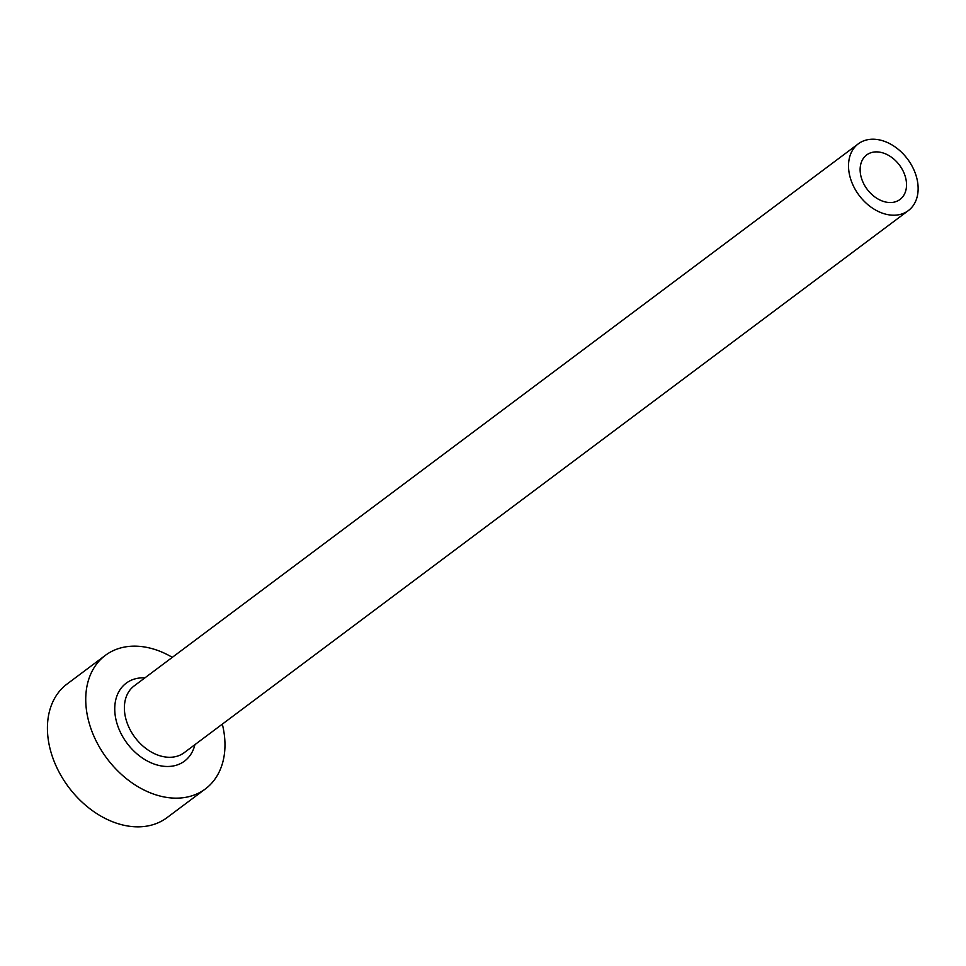<?xml version="1.0" encoding="UTF-8"?>
<svg xmlns="http://www.w3.org/2000/svg" width="966" height="966" viewBox="0 0 966 966"><rect width="100%" height="100%" fill="white"/><g stroke="black" fill="none" stroke-linecap="round" stroke-linejoin="round"><path stroke-width="1.45" d="M880.98 152.399A27.809 20.177 53.2 0 0 866.659 154.946A27.809 20.177 53.2 0 0 862.445 180.932A27.809 20.177 53.2 0 0 885.677 202.027A27.809 20.177 53.2 0 0 899.998 199.479A27.809 20.177 53.2 0 0 904.212 173.494A27.809 20.177 53.2 0 0 880.98 152.399M886.848 214.44A41.719 30.26 53.2 0 0 908.33 210.612A41.719 30.26 53.2 0 0 914.657 171.622A41.719 30.26 53.2 0 0 879.809 139.985A41.719 30.26 53.2 0 0 858.327 143.813A41.719 30.26 53.2 0 0 852 182.803A41.719 30.26 53.2 0 0 886.848 214.44M172.31 657.351A83.438 60.52 53.2 0 0 148.317 647.703A83.438 60.52 53.2 0 0 105.354 655.359A83.438 60.52 53.2 0 0 92.7 733.327A83.438 60.52 53.2 0 0 162.397 796.6A83.438 60.52 53.2 0 0 205.36 788.944A83.438 60.52 53.2 0 0 222.313 724.138M105.354 655.359L67.04 684.037A83.438 60.52 53.2 0 0 54.386 762.005A83.438 60.52 53.2 0 0 124.083 825.29A83.438 60.52 53.2 0 0 167.046 817.622L205.36 788.944M194.915 744.653A48.674 35.307 -126.8 0 1 159.462 765.579A48.674 35.307 -126.8 0 1 115.401 716.712A48.674 35.307 -126.8 0 1 144.912 677.854M858.327 143.813L134.189 685.884A41.719 30.26 53.2 0 0 127.862 724.874A41.719 30.26 53.2 0 0 162.711 756.511A41.719 30.26 53.2 0 0 184.192 752.683L908.33 210.612"/></g></svg>
